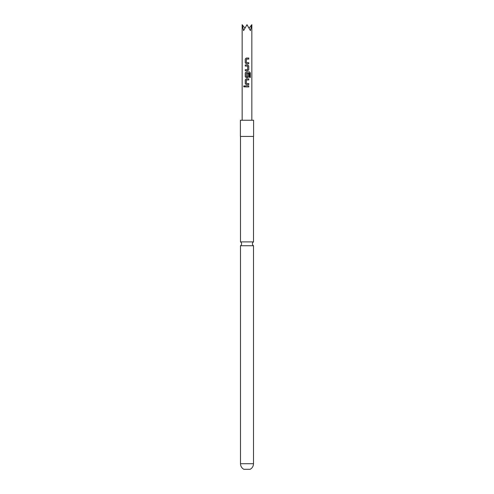 <?xml version="1.0" encoding="UTF-8"?>
<svg xmlns="http://www.w3.org/2000/svg" width="494" height="494" viewBox="0 0 494 494"><rect width="100%" height="100%" fill="white"/><g stroke="black" fill="none" stroke-linecap="round" stroke-linejoin="round"><path stroke-width="0.74" d="M243.653 86.382L244.147 85.721L244.709 86.382L244.147 87.049L243.653 86.382M244.184 87.043L243.74 86.382L244.184 85.721M247 241.906L240.504 241.906A2.229 2.229 0 0 1 240.504 245.728L253.496 245.728A2.229 2.229 0 0 1 253.496 241.906L247 241.906M253.496 463.712C253.41 466.175 252.304 468.04 250.186 469.3L243.814 469.3C241.696 468.04 240.59 466.175 240.504 463.712L253.496 463.712L253.496 245.728M248.76 63.769L246.278 63.769L245.265 62.769L245.265 59.027L246.278 58.026L248.76 58.026L248.76 59.095L246.42 59.095L246.345 62.627L248.76 62.701L248.76 63.769M248.76 65.98L248.76 69.728L247.747 70.722L245.265 70.722L245.265 69.654L247.599 69.654L247.673 66.122L245.265 66.054L245.265 64.98L247.747 64.98L248.76 65.98L248.76 69.728M250.347 77.428L249.526 77.428L249.526 73.198L246.42 73.124L246.345 76.656L247.599 76.724L247.673 73.612L248.76 73.612L248.76 76.681L247.747 77.681L246.278 77.681L245.265 76.681L245.265 72.933L246.278 71.939L249.587 71.939L250.347 72.933L250.347 77.428M247.235 76.731L247.599 76.724M248.76 84.635L246.278 84.635L245.265 83.634L245.265 79.892L246.278 78.892L248.76 78.892L248.76 79.96L246.42 79.96L246.345 83.492L248.76 83.566L248.76 84.635L247 84.635M248.76 86.919L245.265 86.919L245.265 85.851L248.76 85.851L248.76 86.919L247 86.919M249.167 27.979L251.841 24.7L250.421 30.628L247 24.7L243.579 30.628L242.159 24.7L244.833 27.979M240.399 136.424L253.601 136.424L253.601 120.246L240.399 120.246L240.399 136.424M245.308 86.919L245.265 85.851M248.71 85.851L248.71 86.919M245.308 85.851L247 85.851M246.296 84.635L245.265 83.634M248.71 83.566L248.71 84.635M247 83.535L248.068 83.572M245.308 83.634L245.308 79.892L246.278 78.892L248.71 78.892L248.71 79.96L246.432 79.96M249.587 71.939L250.347 72.933M250.26 72.933L250.26 77.428M247.655 73.612L248.71 73.612L248.71 76.681L247.729 77.681L246.278 77.681L245.308 76.681L245.308 72.933L246.296 71.939L247.463 71.939M247.377 73.118L247 73.118M248.71 69.728L247.729 70.722M245.308 66.054L245.308 64.98L247.747 64.98L248.71 65.98M247 66.079L245.981 66.048M245.308 70.722L245.265 69.654M245.308 69.654L247.587 69.654M247.154 63.769L246.296 63.769L245.265 62.769M248.71 62.701L248.71 63.769M247 62.67L248.068 62.707M246.901 59.095L246.432 59.095M248.007 58.026L248.71 58.026L248.71 59.095M245.308 62.769L245.265 59.027M245.308 59.027L246.296 58.026M242.159 120.246L242.159 24.7M253.496 241.906L253.496 136.424M240.504 241.906L240.504 136.424M240.504 463.712L240.504 245.728M251.841 120.246L251.841 24.7"/></g></svg>
